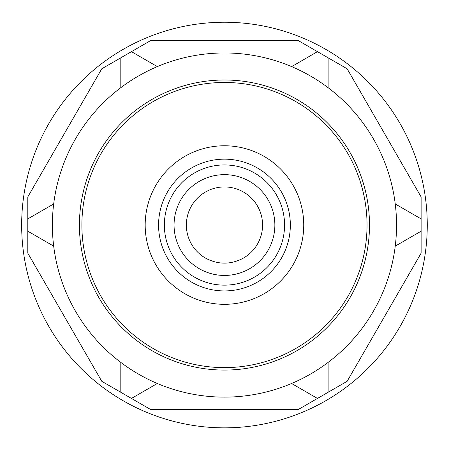 <?xml version="1.0" encoding="UTF-8"?>
<svg xmlns="http://www.w3.org/2000/svg" width="449" height="449" viewBox="0 0 449 449"><rect width="100%" height="100%" fill="white"/><g stroke="black" fill="none" stroke-linecap="round" stroke-linejoin="round"><path stroke-width="0.67" d="M242.729 191.605A38.103 38.103 0 0 0 186.357 225.044A38.103 38.103 0 0 0 206.192 258.484C218.371 264.686 230.55 264.686 242.729 258.484A38.103 38.103 0 0 0 242.729 191.605M156.106 350.169A142.58 142.58 0 0 1 99.336 156.69A142.58 142.58 0 0 1 292.815 99.919A142.58 142.58 0 0 1 349.586 293.399A142.58 142.58 0 0 1 156.106 350.169M186.453 294.617A79.277 79.277 0 0 1 154.888 187.037A79.277 79.277 0 0 1 262.469 155.472A79.277 79.277 0 0 1 294.033 263.052A79.277 79.277 0 0 1 186.453 294.617A79.277 79.277 0 0 1 154.888 187.037A79.277 79.277 0 0 1 262.469 155.472A79.277 79.277 0 0 0 154.888 187.037A79.277 79.277 0 0 0 186.453 294.617M200.299 269.271A50.395 50.395 0 0 0 268.687 249.206A50.395 50.395 0 0 0 248.623 180.818A50.395 50.395 0 0 0 180.234 200.883A50.395 50.395 0 0 0 200.299 269.271M347.139 68.787L421.123 196.931L421.123 218.899L395.243 203.958A172.079 172.079 0 0 0 328.112 87.684L328.112 57.803L347.139 68.787M421.123 253.157L347.139 381.302L328.112 392.286L328.112 362.405A172.079 172.079 0 0 0 395.243 246.131L421.123 231.19L421.123 253.157M298.445 409.415L150.477 409.415L131.45 398.431L157.33 383.491A172.079 172.079 0 0 0 291.592 383.491L317.471 398.431L298.445 409.415M101.783 381.302L27.799 253.157L27.799 231.19L53.678 246.131A172.079 172.079 0 0 0 120.809 362.405L120.809 392.286L101.783 381.302M27.799 196.931L101.783 68.787L120.809 57.803L120.809 87.684A172.079 172.079 0 0 0 53.678 203.958L27.799 218.899L27.799 196.931M291.592 66.598A172.079 172.079 0 0 0 157.33 66.598L131.45 51.657L150.477 40.674L298.445 40.674L317.471 51.657L291.648 66.626M293.994 97.764A145.038 145.038 0 0 1 351.741 294.578A145.038 145.038 0 0 1 154.927 352.325A145.038 145.038 0 0 1 97.175 155.511A145.038 145.038 0 0 1 293.994 97.764M306.959 74.029A172.079 172.079 0 0 1 375.476 307.543A172.079 172.079 0 0 1 141.963 376.06A172.079 172.079 0 0 1 73.445 142.546A172.079 172.079 0 0 1 306.959 74.029M328.112 57.803L317.471 51.657M131.45 51.657L120.809 57.803M27.799 218.899L27.799 231.19M120.809 392.286L131.45 398.431M317.471 398.431L328.112 392.286M421.123 231.19L421.123 218.899M127.23 403.022A202.808 202.808 0 0 0 402.439 322.275A202.808 202.808 0 0 0 321.692 47.066A202.808 202.808 0 0 0 46.483 127.813A202.808 202.808 0 0 0 127.23 403.022M192.874 282.859A65.88 65.88 0 0 1 166.641 193.457A65.88 65.88 0 0 1 256.048 167.23A65.88 65.88 0 0 1 282.275 256.632A65.88 65.88 0 0 1 192.874 282.859M253.275 172.298A60.104 60.104 0 0 1 277.207 253.859A60.104 60.104 0 0 1 195.646 277.791A60.104 60.104 0 0 1 171.709 196.23A60.104 60.104 0 0 1 253.275 172.298"/></g></svg>
